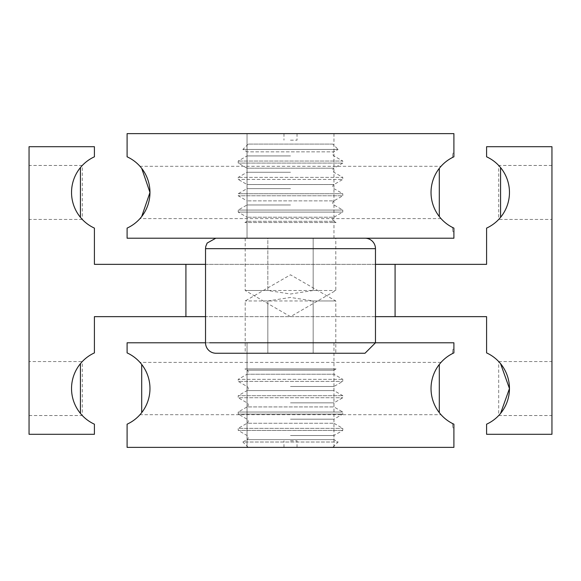 <?xml version="1.0" encoding="UTF-8"?>
<svg xmlns="http://www.w3.org/2000/svg" width="581" height="581" viewBox="0 0 581 581"><rect width="100%" height="100%" fill="white"/><g stroke="black" fill="none" stroke-linecap="round" stroke-linejoin="round"><path stroke-width="0.44" stroke-dasharray="2.9 2.18" d="M395.08 264.355L486.587 264.355L486.587 228.108A39.217 39.217 0 0 0 486.587 156.805L486.587 146.702L551.95 146.702L551.95 434.297L486.587 434.297L486.587 424.195A39.217 39.217 0 0 0 486.587 352.892L486.587 316.645L395.08 316.645L395.08 264.355L185.92 264.355L185.92 316.645L185.92 264.355L94.412 264.355L94.412 228.108A39.217 39.217 0 0 1 94.412 156.805L94.412 146.702L29.05 146.702L29.05 434.297L94.412 434.297L94.412 424.195A39.217 39.217 0 0 1 94.412 352.892L94.412 316.645L395.08 316.645L395.08 264.355L395.08 316.645M500.575 413.411L498.694 415.538L498.694 361.549L500.575 363.677M80.425 363.677L82.306 361.549L82.306 415.538L80.425 413.411M29.05 361.549L29.05 415.538L29.05 361.549L82.306 361.549M498.694 361.549L551.95 361.549L551.95 415.538L551.95 361.549M80.425 167.589L82.306 165.462L82.306 219.451L80.425 217.323M500.575 217.323L498.694 219.451L498.694 165.462L500.575 167.589M375.471 316.645L205.529 316.645M185.92 316.645L185.92 264.355M205.529 264.355L375.471 264.355M551.95 219.451L551.95 165.462L551.95 219.451L498.694 219.451M82.306 219.451L29.05 219.451L29.05 165.462L29.05 219.451M127.094 424.195A39.217 39.217 0 0 0 127.094 352.892L127.094 342.79L453.906 342.79L453.906 352.892L452.599 353.524L453.906 352.892A39.217 39.217 0 0 0 453.906 424.195L452.599 423.564L453.906 424.195L453.906 447.37L127.094 447.37L127.094 424.195M139.985 414.689L141.699 412.633L139.985 414.689L441.015 414.689L439.301 412.633L441.015 414.689M141.699 364.454L139.985 362.399L141.699 364.454M439.301 364.454L441.015 362.399L439.301 364.454M247.034 447.37L333.966 447.37L247.034 447.37L247.034 342.79L333.966 342.79L247.034 342.79L333.966 342.79L247.034 342.79L333.966 342.79L247.034 342.79L333.966 342.79L247.034 342.79L333.966 342.79L247.034 342.79L333.966 342.79L247.034 342.79L333.966 342.79L247.034 342.79L247.034 447.37L333.966 447.37L247.034 447.37L333.966 447.37L247.034 447.37L247.034 342.79L247.034 447.37L333.966 447.37L247.034 447.37L333.966 447.37L247.034 447.37L247.034 342.79L247.034 447.37L333.966 447.37L247.034 447.37L333.966 447.37L247.034 447.37L247.034 342.79M290.5 440.834L297.036 440.834L290.5 440.834M290.5 447.37L248.232 447.37L290.5 447.37M452.599 423.564L452.599 427.761L452.599 423.564M453.906 352.892L453.906 349.326L453.906 352.892M452.599 353.524L452.599 349.326L452.599 353.524M205.529 248.668L290.5 248.668L205.529 248.668L205.529 342.79L375.471 342.79L205.529 342.79L375.471 342.79L375.471 248.668L290.5 248.668L375.471 248.668M127.094 228.108A39.217 39.217 0 0 0 127.094 156.805L127.094 133.63L453.906 133.63L453.906 156.805L452.599 157.436L453.906 156.805A39.217 39.217 0 0 0 453.906 228.108L452.599 227.476L453.906 228.108L453.906 238.21L127.094 238.21L127.094 228.108M139.985 166.311L141.699 168.367L139.985 166.311L441.015 166.311L439.301 168.367L441.015 166.311M141.699 216.546L139.985 218.601L141.699 216.546M439.301 216.546L441.015 218.601L439.301 216.546M247.034 133.63L333.966 133.63L247.034 133.63L247.034 238.21L333.966 238.21L247.034 238.21L333.966 238.21L247.034 238.21L333.966 238.21L247.034 238.21L333.966 238.21L247.034 238.21L333.966 238.21L247.034 238.21L333.966 238.21L247.034 238.21L333.966 238.21L247.034 238.21L247.034 133.63L333.966 133.63L247.034 133.63L333.966 133.63L247.034 133.63L247.034 238.21L247.034 133.63L333.966 133.63L247.034 133.63L333.966 133.63L247.034 133.63L247.034 238.21L247.034 133.63L333.966 133.63L247.034 133.63L333.966 133.63L247.034 133.63L247.034 238.21M290.5 140.166L297.036 140.166L290.5 140.166M290.5 133.63L283.964 133.63L290.5 133.63M452.599 157.436L452.599 153.239L452.599 157.436M453.906 156.805L453.906 153.239L453.906 156.805M452.599 227.476L452.599 231.674L452.599 227.476M248.232 447.37L242.88 442.018L338.12 442.018L242.88 442.018L247.056 439.606L333.944 439.606L247.056 439.606A2.36 2.36 0 0 0 247.056 435.525L238.21 430.412L342.79 430.412L238.21 430.412L238.21 428.371L342.79 428.371L238.21 428.371L247.056 423.266L333.944 423.266L247.056 423.266A2.36 2.36 0 0 0 247.056 419.184L238.21 414.071L342.79 414.071L238.21 414.071L238.21 412.031L342.79 412.031L238.21 412.031L247.056 406.925L333.944 406.925L247.056 406.925A2.36 2.36 0 0 0 247.056 402.844L238.21 397.731L342.79 397.731L238.21 397.731L238.21 395.69L342.79 395.69L238.21 395.69L247.056 390.585L333.944 390.585L247.056 390.585A2.36 2.36 0 0 0 247.056 386.503L238.21 381.39L342.79 381.39L238.21 381.39L238.21 379.349L342.79 379.349L238.21 379.349L247.056 374.244L333.944 374.244L247.056 374.244A2.36 2.36 0 0 0 247.056 370.162L333.944 370.162L247.056 370.162L244.935 368.935L336.065 368.935L244.935 368.935M313.166 290.5L290.5 294.008L267.834 290.5L245.204 290.5L335.796 290.5L313.166 290.5L313.166 238.21L313.166 290.5M209.69 342.79L375.471 342.79M365.195 238.21A10.458 10.458 0 0 0 365.013 238.21L215.987 238.21L365.013 238.21M245.204 238.21L245.204 290.5L290.5 316.652L335.796 290.5L335.796 238.21L245.204 238.21L267.834 238.21L267.834 290.5L267.834 238.21L335.796 238.21M332.768 144.088L248.232 144.088L332.768 144.088L338.12 149.44L242.88 149.44L338.12 149.44L333.944 151.852L247.056 151.852L333.944 151.852A2.36 2.36 0 0 0 333.944 155.933L342.79 161.039L238.21 161.039L342.79 161.039L342.79 163.087L238.21 163.087L342.79 163.087L333.944 168.192L247.056 168.192L333.944 168.192A2.36 2.36 0 0 0 333.944 172.274L342.79 177.379L238.21 177.379L342.79 177.379L342.79 179.427L238.21 179.427L342.79 179.427L333.944 184.533L247.056 184.533L333.944 184.533A2.36 2.36 0 0 0 333.944 188.614L342.79 193.72L238.21 193.72L342.79 193.72L342.79 195.768L238.21 195.768L342.79 195.768L333.944 200.873L247.056 200.873L333.944 200.873A2.36 2.36 0 0 0 333.944 204.955L342.79 210.061L238.21 210.061L342.79 210.061L342.79 212.109L238.21 212.109L342.79 212.109L333.944 217.214L247.056 217.214L333.944 217.214A2.36 2.36 0 0 0 333.944 221.296L247.056 221.296L333.944 221.296L336.065 222.523L244.935 222.523L336.065 222.523M267.834 300.958L290.5 297.45L313.166 300.958L335.796 300.958L245.204 300.958L267.834 300.958L267.834 353.248L267.834 300.958M245.204 353.248L335.796 353.248L335.796 300.958L290.5 274.806L245.204 300.958L245.204 353.248L335.796 353.248L313.166 353.248L313.166 300.958L313.166 353.248L245.204 353.248M290.5 386.503L333.944 386.503L290.5 386.503M290.5 402.844L333.944 402.844L290.5 402.844M290.5 419.184L333.944 419.184L290.5 419.184M290.5 435.525L333.944 435.525L290.5 435.525M290.5 204.955L247.056 204.955L290.5 204.955M290.5 188.614L247.056 188.614L290.5 188.614M290.5 172.274L247.056 172.274L290.5 172.274M290.5 155.933L247.056 155.933L290.5 155.933M29.05 415.538L82.306 415.538M498.694 415.538L551.95 415.538M551.95 165.462L498.694 165.462M82.306 165.462L29.05 165.462M333.966 447.37L333.966 342.79M297.036 447.37L297.036 440.834M283.964 447.37L283.964 440.834M441.015 362.399L139.985 362.399M453.906 427.761L452.599 427.761M453.906 349.326L452.599 349.326M333.966 133.63L333.966 238.21M283.964 133.63L283.964 140.166M297.036 133.63L297.036 140.166M441.015 218.601L139.985 218.601M453.906 153.239L452.599 153.239M453.906 231.674L452.599 231.674M336.065 368.935L333.944 370.162L333.944 374.244L342.79 379.349L342.79 381.39L333.944 386.503L333.944 390.585L342.79 395.69L342.79 397.731L333.944 402.844L333.944 406.925L342.79 412.031L342.79 414.071L333.944 419.184L333.944 423.266L342.79 428.371L342.79 430.412L333.944 435.525L333.944 439.606L338.12 442.018L332.768 447.37M244.935 222.523L247.056 221.296L247.056 217.214L238.21 212.109L238.21 210.061L247.056 204.955L247.056 200.873L238.21 195.768L238.21 193.72L247.056 188.614L247.056 184.533L238.21 179.427L238.21 177.379L247.056 172.274L247.056 168.192L238.21 163.087L238.21 161.039L247.056 155.933L247.056 151.852L242.88 149.44L248.232 144.088"/><path stroke-width="0.87" d="M395.08 316.645L486.587 316.645L486.587 352.892A39.217 39.217 0 0 1 486.587 424.195L486.587 434.297L551.95 434.297L551.95 146.702L486.587 146.702L486.587 156.805A39.217 39.217 0 0 1 486.587 228.108L486.587 264.355L395.08 264.355L395.08 316.645L375.471 316.645M500.575 363.677L509.464 388.544L500.575 413.411M185.92 264.355L94.412 264.355L94.412 228.108A39.217 39.217 0 0 1 94.412 156.805L94.412 146.702L29.05 146.702L29.05 434.297L94.412 434.297L94.412 424.195A39.217 39.217 0 0 1 94.412 352.892L94.412 316.645L185.92 316.645L185.92 264.355L205.529 264.355M80.425 413.411L80.425 363.677M80.425 217.323L80.425 167.589M500.575 167.589L500.575 217.323M205.529 316.645L185.92 316.645M375.471 264.355L395.08 264.355M215.798 238.21L207.156 243.061L205.783 246.388L205.529 248.668L375.471 248.668L205.529 248.668L205.529 342.79L127.094 342.79L127.094 352.892A39.217 39.217 0 0 1 127.094 424.195L127.094 447.37L453.906 447.37L453.906 424.195A39.217 39.217 0 0 1 453.906 352.892L453.906 342.79L209.69 342.79M141.699 412.633L141.699 364.454L141.699 412.633M439.301 412.633L439.301 364.454L439.301 412.633M127.094 156.805A39.217 39.217 0 0 1 127.094 228.108L127.094 238.21L453.906 238.21L453.906 228.108A39.217 39.217 0 0 1 453.906 156.805L453.906 133.63L127.094 133.63L127.094 156.805M141.699 168.367L149.971 192.456L141.699 216.546L149.971 192.456L141.699 168.367M439.301 168.367L439.301 216.546L439.301 168.367M335.796 353.248L365.013 353.248L375.471 342.79L375.471 248.668A10.458 10.458 0 0 0 365.195 238.21M205.529 342.79A10.458 10.458 0 0 0 215.987 353.248L245.204 353.248M365.013 353.248L215.987 353.248"/></g></svg>
